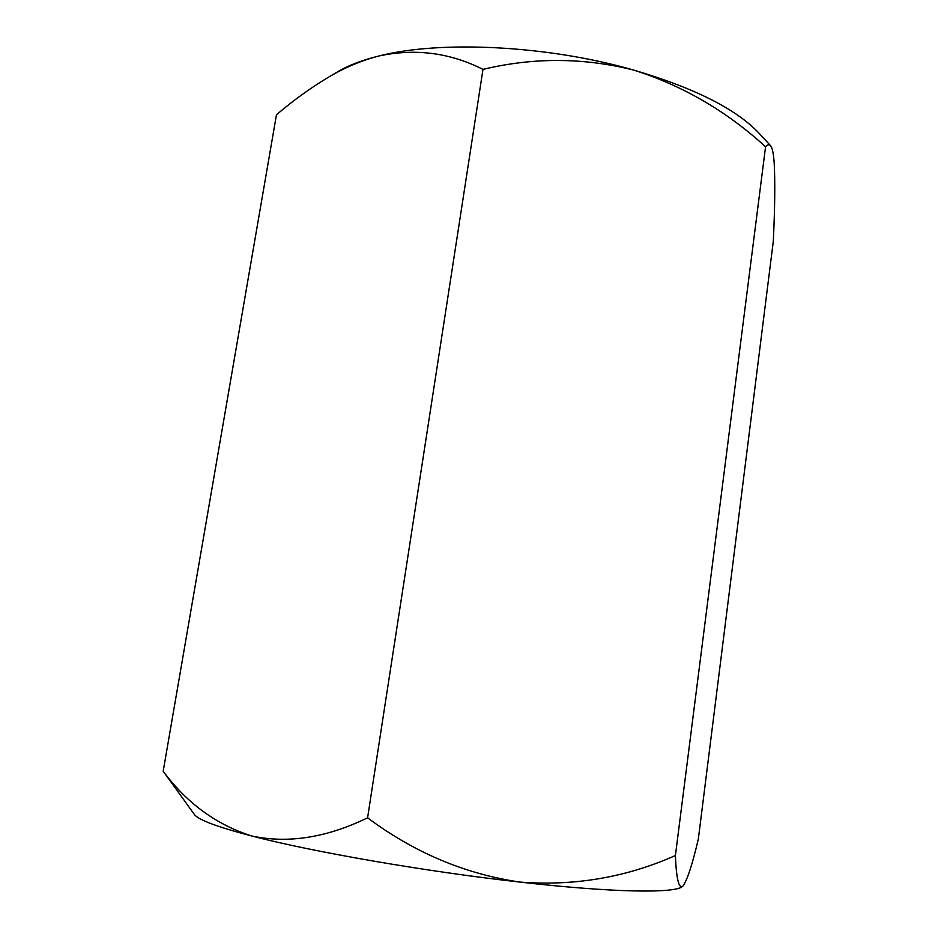 <?xml version="1.0" encoding="UTF-8"?>
<svg xmlns="http://www.w3.org/2000/svg" width="938" height="938" viewBox="0 0 938 938"><rect width="100%" height="100%" fill="white"/><g stroke="black" fill="none" stroke-linecap="round" stroke-linejoin="round"><path stroke-width="1.41" d="M682.501 886.48L682.407 886.551C674.844 893.468 613.1 892.718 519.945 882.083C465.107 874.064 414.315 852.642 367.59 817.819C326.436 837.775 287.72 843.801 251.443 835.91C217.124 826.906 198.106 819.765 194.389 814.477L163.189 771.224L276.452 114.799C292.855 100.741 309.997 88.336 327.89 77.561C344.668 67.536 361.822 60.313 379.339 55.893C362.596 59.997 348.995 65.132 338.524 71.311L327.89 77.561M367.59 817.819L482.988 69.389C533.417 57.265 583.706 57.511 633.842 70.115C682.782 85.651 726.692 111.212 765.56 146.797L675.407 855.526C626.279 877.393 574.455 886.246 519.945 882.083C425.723 871.554 311.955 851.774 251.443 835.91C216.092 824.549 186.674 802.987 163.189 771.224M675.407 855.526C676.298 878.05 678.655 888.368 682.477 886.492L682.911 886.117C687.296 879.985 692.443 864.261 698.353 838.935L773.311 241.23C774.894 208.025 775.187 181.913 774.19 162.907C773.475 153.093 772.22 147.325 770.438 145.566C769.066 144.182 767.436 144.593 765.56 146.797M482.988 69.389C450.076 52.751 415.522 48.248 379.339 55.893C440.848 40.158 548.308 45.446 633.842 70.115C694.753 88.102 736.553 109.207 759.229 133.442L770.438 145.566"/></g></svg>
